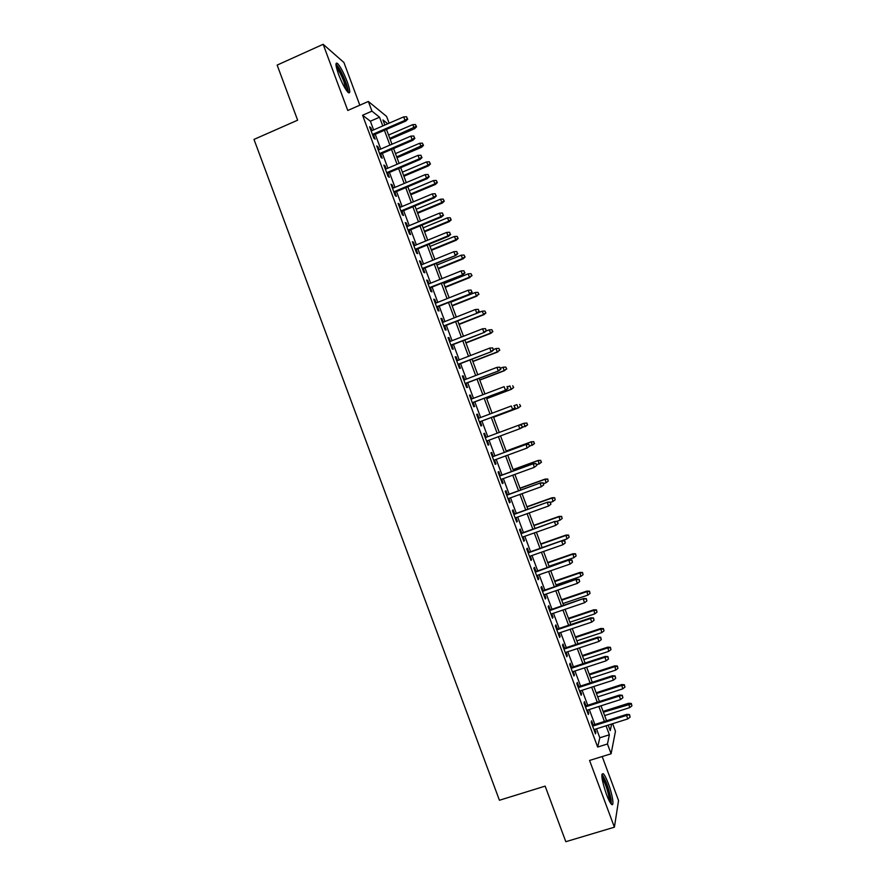 <?xml version="1.0" encoding="UTF-8"?>
<svg xmlns="http://www.w3.org/2000/svg" width="886" height="886" viewBox="0 0 886 886"><rect width="100%" height="100%" fill="white"/><g stroke="black" fill="none" stroke-linecap="round" stroke-linejoin="round"><path stroke-width="1.33" d="M608.361 783.656C606.412 778.495 604.739 775.184 603.333 773.722C600.697 773.301 601.716 780.145 606.389 794.266C608.339 799.427 610.022 802.738 611.418 804.2C614.507 807.467 612.547 794.62 608.361 783.656M347.135 81.534C343.646 72.597 340.423 66.561 337.488 63.427C335.163 62.02 335.528 65.708 338.596 74.468C342.129 83.472 345.341 89.508 348.242 92.576C350.568 93.949 350.203 90.261 347.135 81.534M612.647 723.707L615.46 731.26L611.107 753.764L607.464 743.985L609.38 734.782L606.035 725.789M359.816 105.19L343.934 62.507L323.157 44.3L277.152 65.088L297.63 120.186L253.994 139.412L499.427 800.257L545.156 786.126L565.811 841.7L614.397 827.192L618.55 800.545L602.181 756.533M373.615 129.91L370.37 121.205L362.584 115.246L371.954 111.149L368.343 101.458L386.617 116.454L389.131 123.198M593.133 725.014L591.571 720.816L591.183 722.278L595.492 733.841L595.857 732.334L594.75 729.355M585.989 705.81L584.428 701.623L584.018 702.997L588.315 714.57L588.714 713.141L587.584 710.096M578.846 686.606L577.284 682.43L576.841 683.726L581.15 695.288L581.57 693.948L580.408 690.825M571.703 667.402L570.152 663.237L569.676 664.467L573.973 676.018L574.427 674.755L573.242 671.566M564.559 648.209L563.009 644.056L562.51 645.196L566.807 656.759L567.295 655.562L566.076 652.317M557.416 629.016L555.876 624.874L555.345 625.948L559.642 637.499L560.151 636.381L558.922 633.058M550.272 609.834L548.733 605.703L548.179 606.688L552.476 618.24L553.019 617.21L551.756 613.81M543.14 590.652L541.601 586.532L541.014 587.44L545.311 598.991L545.887 598.028L544.602 594.572M535.997 571.47L534.468 567.361L533.848 568.192L538.145 579.743L538.754 578.868L537.437 575.335M528.864 552.288L527.347 548.201L526.694 548.955L530.991 560.495L531.622 559.697L530.282 556.098M521.732 533.128L520.215 529.042L519.539 529.717L523.825 541.257L524.49 540.538L523.128 536.872M514.6 513.958L513.083 509.893L512.385 510.491L516.671 522.031L517.358 521.378L515.973 517.645M507.468 494.798L505.961 490.744L505.23 491.265L509.516 502.794L510.236 502.229L508.819 498.43M500.346 475.638L498.84 471.596L498.076 472.039L502.362 483.568L503.115 483.08L501.675 479.215M493.214 456.489L491.719 452.458L490.922 452.824L495.208 464.353L495.983 463.943L494.521 460M486.093 437.341L484.598 433.32L483.767 433.608L488.064 445.137L488.862 444.805L487.378 440.796M478.938 418.137L477.476 414.183L476.624 414.393L480.91 425.922L481.751 425.668L480.245 421.636M471.795 398.933L470.355 395.056L469.48 395.189L473.766 406.718L474.63 406.541L473.124 402.499M464.663 379.74L463.245 375.941L462.337 375.985L466.623 387.514L467.509 387.415L466.003 383.361M457.519 360.558L456.124 356.814L455.194 356.792L459.48 368.31L460.399 368.288L458.882 364.235M450.376 341.376L449.014 337.699L448.05 337.599L452.336 349.117L453.278 349.173L451.771 345.108M443.244 322.194L441.904 318.595L440.907 318.417L445.193 329.924L446.167 330.057L444.65 325.982M436.111 303.012L434.793 299.49L433.775 299.224L438.049 310.742L439.057 310.953L437.54 306.866M428.968 283.841L427.683 280.386L426.631 280.054L430.917 291.56L431.947 291.848L430.43 287.751M421.836 264.681L420.584 261.292L419.499 260.872L423.785 272.379L424.848 272.744L423.32 268.635M414.714 245.511L413.474 242.199L412.367 241.701L416.641 253.208L417.738 253.651L416.21 249.531M407.582 226.351L406.375 223.106L405.234 222.541L409.509 234.037L410.639 234.557L409.099 230.426M400.45 207.202L399.276 204.024L398.102 203.381L402.377 214.877L403.529 215.475L401.989 211.333M393.329 188.054L392.177 184.941L390.981 184.222L395.256 195.717L396.43 196.393L394.89 192.24M386.207 168.905L385.078 165.87L383.848 165.062L388.123 176.558L389.331 177.311L387.78 173.147M379.086 149.767L377.979 146.799L376.727 145.913L381.002 157.409L382.231 158.24L380.681 154.064M362.584 115.246L597.662 747.053L599.811 737.783L596.477 728.813M594.86 724.471L589.301 709.542M587.706 705.256L582.135 690.272M580.563 686.052L574.97 671.001M573.419 666.837L567.793 651.742M566.276 647.644L560.628 632.493M559.132 628.44L553.473 613.234M551.989 609.247L546.308 593.985M544.846 590.065L539.142 574.748M537.702 570.872L531.988 555.511M530.57 551.701L524.833 536.274M523.438 532.519L517.679 517.047M516.294 513.348L510.524 497.821M509.162 494.189L503.37 478.595M502.041 475.018L496.215 459.38M494.909 455.858L489.072 440.165M487.776 436.709L481.94 421.005M480.633 417.505L474.807 401.856M473.489 398.301L467.686 382.719M466.346 379.097L460.565 363.581M459.203 359.904L453.444 344.444M452.059 340.711L446.334 325.317M444.916 321.529L439.212 306.191M437.784 302.347L432.102 287.075M430.651 283.166L424.981 267.96M423.508 263.995L417.871 248.844M416.376 244.835L410.761 229.74M409.243 225.664L403.651 210.635M402.122 206.504L396.551 191.542M394.99 187.356L389.441 172.449M387.869 168.196L382.342 153.356M380.736 149.058L375.243 134.273M371.965 130.63L370.88 127.728L369.595 126.776L373.87 138.26L375.143 139.168L373.582 134.982M611.107 753.764L589.567 760.454L614.397 827.192M597.662 747.053L607.464 743.985M323.157 44.3L347.766 110.473L368.343 101.458M608.195 725.113L610.244 730.629L611.628 724.028M387.758 123.785L382.951 119.942L384.856 125.048M386.473 129.411L391.989 144.23M393.594 148.538L399.132 163.412M400.716 167.664L406.275 182.594M407.837 186.791L413.419 201.786M414.958 205.929L420.562 220.991M422.079 225.066L427.705 240.184M429.201 244.215L434.86 259.388M436.333 263.363L442.003 278.603M443.465 282.512L449.158 297.818M450.586 301.672L456.312 317.033M457.719 320.832L463.467 336.259M464.851 340.002L470.621 355.485M471.994 359.173L477.775 374.712M479.127 378.344L484.941 393.949M486.27 397.526L492.095 413.197M493.402 416.708L499.261 432.434M500.546 435.901L506.404 451.627M507.711 455.149L513.548 470.82M514.877 474.409L520.691 490.024M522.053 493.668L527.846 509.228M529.219 512.928L534.989 528.433M536.395 532.198L542.143 547.648M543.561 551.469L549.298 566.863M550.738 570.739L556.452 586.089M557.914 590.021L563.607 605.315M565.091 609.313L570.761 624.541M572.267 628.595L577.916 643.779M579.455 647.887L585.081 663.016M586.632 667.191L592.247 682.264M593.819 686.495L599.412 701.513M601.007 705.799L606.578 720.761M382.785 125.945L379.54 117.218L371.954 111.149M604.418 721.448L598.858 706.485M597.253 702.199L591.671 687.193M590.098 682.962L584.494 667.889M582.933 663.725L577.307 648.596M575.778 644.487L570.13 629.315M568.624 625.261L562.953 610.033M561.469 606.035L555.777 590.752M554.315 586.82L548.611 571.481M547.16 567.605L541.435 552.211M540.017 548.39L534.269 532.94M532.863 529.186L527.092 513.681M525.719 509.982L519.927 494.432M518.576 490.789L512.761 475.173M511.432 471.596L505.607 455.925M504.289 452.403L498.441 436.687M497.146 433.221L491.298 417.494M489.991 413.983L484.166 398.323M482.837 394.746L477.022 379.153M475.671 375.52L469.89 359.982M468.517 356.294L462.758 340.822M461.362 337.079L455.625 321.662M454.219 317.864L448.504 302.503M447.065 298.648L441.372 283.354M439.921 279.444L434.251 264.205M432.767 260.24L427.118 245.068M425.623 241.036L419.997 225.93M418.48 221.843L412.876 206.792M411.337 202.661L405.755 187.666M404.193 183.468L398.645 168.539M397.061 164.287L391.523 149.424M389.918 145.116L384.413 130.308M370.37 121.205L379.54 117.218M599.811 737.783L609.38 734.782M370.082 128.071L370.88 127.728M377.181 147.142L377.979 146.799M384.269 166.203L385.078 165.87M391.368 185.285L392.177 184.941M398.467 204.356L399.276 204.024M405.566 223.438L406.375 223.106M412.677 242.52L413.474 242.199M419.776 261.614L420.584 261.292M426.875 280.707L427.683 280.386M433.985 299.811L434.793 299.49M441.095 318.916L441.904 318.595M448.205 338.02L449.014 337.699M455.315 357.136L456.124 356.814M462.426 376.251L463.245 375.941M469.547 395.366L470.355 395.056M476.657 414.493L477.476 414.183M483.778 433.619L484.598 433.32M488.053 445.104L488.862 444.805M495.174 464.242L495.983 463.943M502.296 483.379L503.115 483.08M509.417 502.528L510.236 502.229M516.538 521.677L517.358 521.378M523.67 540.825L524.49 540.538M530.803 559.985L531.622 559.697M537.924 579.145L538.754 578.868M545.056 598.316L545.887 598.028M552.188 617.487L553.019 617.21M559.332 636.657L560.151 636.381M566.464 655.839L567.295 655.562M573.607 675.021L574.427 674.755M580.74 694.214L581.57 693.948M587.883 713.407L588.714 713.141M595.027 732.6L595.857 732.334M372.784 135.325L405.799 121.061L404.98 120.352L372.441 134.417M407.316 118.691L406.596 116.764L407.316 118.691L404.98 120.352L403.695 116.886L371.168 130.973M405.799 121.061L407.77 119.089M406.596 116.764L403.695 116.886M416.564 126.776L415.445 124.538L416.564 126.776L414.659 128.68L412.632 124.66L388.566 135.037M416.143 126.399L389.818 138.371M414.659 128.68L390.128 139.235M412.632 124.66L415.445 124.538M336.06 65.642C338.463 67.192 341.498 72.541 345.141 81.711C347.068 87.016 347.766 90.272 347.223 91.479M346.094 89.907L343.978 81.877C341.32 75.055 338.806 70.293 336.436 67.58M348.287 92.609C348.375 90.627 347.5 87.138 345.673 82.143C342.206 73.272 339.006 67.281 336.082 64.169L335.96 64.069M601.804 775.859C603.765 775.948 609.225 790.068 610.388 798.064L610.343 802.827M609.358 801.11L609.114 797.71C607.375 789.116 604.994 782.471 601.982 777.786M611.307 804.089L611.063 799.349C608.693 787.986 605.636 779.636 601.871 774.298M379.884 154.408L412.942 140.254L412.145 139.589L379.562 153.555M414.471 137.928L413.762 136.001L414.471 137.928L412.145 139.589L410.849 136.134L378.278 150.111M412.942 140.254L414.914 138.294M413.762 136.001L410.849 136.134M386.983 173.49L420.097 159.436L419.311 158.838L386.684 172.692M421.636 157.165L420.928 155.238L421.636 157.165L419.311 158.838L418.015 155.371L385.399 169.248M420.097 159.436L422.068 157.498M420.928 155.238L418.015 155.371M394.082 192.572L427.24 178.629L426.476 178.097L393.805 191.83M428.802 176.414L428.093 174.487L428.802 176.414L426.476 178.097L425.191 174.631L392.531 188.386M427.24 178.629L429.223 176.713M428.093 174.487L425.191 174.631M401.192 211.665L434.384 197.833L433.642 197.345L400.937 210.979M435.978 195.662L435.259 193.735L435.978 195.662L433.642 197.345L432.357 193.879L399.652 207.534M434.384 197.833L436.377 195.939M435.259 193.735L432.357 193.879M423.497 145.382L422.389 143.167L423.497 145.382L421.581 147.264L419.576 143.299L395.477 153.588M423.076 145.038L396.718 156.933M421.581 147.264L397.017 157.741M419.576 143.299L422.389 143.167M430.419 163.988L429.322 161.806L430.419 163.988L428.503 165.848L426.509 161.939L402.388 172.15M430.02 163.666L427.761 165.294L403.628 175.494M428.503 165.848L403.905 176.248M426.509 161.939L429.322 161.806M437.352 182.594L436.266 180.445L437.352 182.594L435.425 184.443L433.453 180.578L409.299 190.723M436.953 182.306L434.705 183.934L410.539 194.067M435.425 184.443L410.794 194.754M433.453 180.578L436.266 180.445M444.285 201.211L443.21 199.084L444.285 201.211L442.347 203.038L440.397 199.228L416.21 209.284M443.897 200.956L441.649 202.584L417.45 212.629M442.347 203.038L417.694 213.271M440.397 199.228L443.21 199.084M408.291 230.759L441.538 217.037L440.818 216.605L408.058 230.138M443.144 214.921L442.424 212.994L443.144 214.921L440.818 216.605L439.522 213.138L406.774 226.683M441.538 217.037L443.543 215.165M442.424 212.994L439.522 213.138M451.218 219.828L450.154 217.734L451.218 219.828L449.268 221.633L447.341 217.878L423.12 227.868M450.841 219.595L448.593 221.234L424.361 231.202M449.268 221.633L424.582 231.8M447.341 217.878L450.154 217.734M415.401 249.863L448.693 236.241L447.995 235.875L415.191 249.287M450.31 234.181L449.601 232.254L450.31 234.181L447.995 235.875L446.699 232.409L413.906 245.843M448.693 236.241L450.697 234.391M449.601 232.254L446.699 232.409M458.151 238.445L457.098 236.385L458.151 238.445L456.201 240.239L454.285 236.529L430.031 246.441M457.785 238.245L455.537 239.884L431.283 249.786M456.201 240.239L431.482 250.317M454.285 236.529L457.098 236.385M422.511 268.967L455.847 255.456L422.323 268.458M457.486 253.44L456.766 251.513L457.486 253.44L455.16 255.135L453.876 251.668L421.038 265.003M455.847 255.456L457.863 253.617M456.766 251.513L453.876 251.668M465.084 257.073L464.042 255.035L465.084 257.073L463.123 258.845L462.492 258.546L461.241 255.19L436.953 265.025M464.74 256.907L462.492 258.546L438.193 268.369M463.123 258.845L438.371 268.846M461.241 255.19L464.042 255.035M429.621 288.072L463.001 274.671L429.455 287.618M464.663 272.711L463.943 270.784L464.663 272.711L462.337 274.416L461.052 270.939L428.171 284.173M463.001 274.671L465.028 272.855M463.943 270.784L461.052 270.939M472.028 275.701L470.987 273.696L472.028 275.701L469.436 277.207L468.185 273.852L443.864 283.609M471.684 275.568L469.436 277.207L445.115 286.953M470.056 277.451L445.27 287.385M468.185 273.852L470.987 273.696M436.732 307.187L470.156 293.897L436.588 306.789M471.839 291.981L471.119 290.054L471.839 291.981L469.514 293.687L468.229 290.22L435.303 303.333M470.156 293.897L472.183 292.103M471.119 290.054L468.229 290.22M478.961 294.34L477.942 292.358L478.961 294.34L476.391 295.88L475.14 292.524L450.786 302.204M478.639 294.23L476.391 295.88L452.037 305.548M476.989 296.068L452.17 305.914M475.14 292.524L477.942 292.358M443.842 326.303L477.31 313.123L443.72 325.959M479.016 311.263L478.296 309.336L479.016 311.263L476.701 312.968L475.405 309.502L442.435 322.515M477.31 313.123L479.348 311.34M478.296 309.336L475.405 309.502M485.905 312.98L484.886 311.03L485.905 312.98L483.922 314.685L482.095 311.196L477.41 313.035M485.583 312.891L483.346 314.552L458.959 324.143M483.922 314.685L459.07 324.453M482.095 311.196L484.886 311.03M450.963 345.418L484.476 332.35L450.852 345.141M486.192 330.544L485.473 328.617L486.192 330.544L483.878 332.261L482.582 328.784L449.567 341.686M484.476 332.35L486.525 330.6M485.473 328.617L482.582 328.784M492.849 331.619L491.841 329.703L492.849 331.619L490.855 333.313L489.039 329.869L485.971 331.065M492.538 331.563L490.301 333.225L465.881 342.738M490.855 333.313L465.97 343.004M489.039 329.869L491.841 329.703M458.073 364.545L491.63 351.587L457.996 364.323M493.38 349.826L492.66 347.899L493.38 349.826L491.054 351.554L489.77 348.076L456.711 360.868M491.63 351.587L493.69 349.848M492.66 347.899L489.77 348.076M499.793 350.258L498.796 348.375L499.793 350.258L497.256 351.908L496.005 348.541L493.557 349.494M499.494 350.247L497.256 351.908L472.803 361.344M497.788 351.941L472.88 361.554M496.005 348.541L498.796 348.375M465.194 383.671L498.796 370.824L465.128 383.505M500.557 369.119L499.837 367.192L500.557 369.119L498.242 370.846L496.946 367.369L463.843 380.061M498.796 370.824L500.856 369.108M499.837 367.192L496.946 367.369M506.737 368.919L505.751 367.059L506.737 368.919L504.212 370.592L502.96 367.236L500.512 368.166M506.449 368.919L504.212 370.592L479.725 379.95M504.732 370.57L479.78 380.105M502.96 367.236L505.751 367.059M472.316 402.809L505.961 390.061L472.271 402.698M507.744 388.411L507.025 386.484L507.744 388.411L505.43 390.139L504.134 386.673L470.987 399.243M505.961 390.061L508.032 388.367M513.681 387.57L512.706 385.742L513.681 387.57L511.167 389.286L509.915 385.919L507.468 386.85M513.404 387.603L511.167 389.286L486.658 398.567M511.665 389.209L486.691 398.667M479.437 421.946L513.127 409.31L479.415 421.902M514.932 407.715L514.212 405.777L514.932 407.715L512.617 409.443L511.322 405.976L478.13 418.447M513.127 409.31L515.209 407.638M520.625 406.231L519.672 404.426L520.625 406.231L518.133 407.97L516.87 404.614L513.858 405.744M520.37 406.297L518.133 407.97L493.58 417.173M518.609 407.848L493.602 417.228M522.386 426.908L521.4 425.081L522.386 426.908L520.292 428.558L486.558 441.095M522.12 427.019L519.805 428.758L518.509 425.28L485.273 437.64M521.4 425.081L519.008 425.092L521.666 424.981M527.58 424.892L526.882 423.021L527.58 424.892L525.088 426.675L523.836 423.309L519.03 425.092M526.627 423.12L523.836 423.309L526.882 423.021M527.325 424.992L520.558 428.359M529.562 446.19L528.842 444.263L529.562 446.19L526.993 448.072L493.701 460.299M529.307 446.322L526.993 448.072L526.173 444.351L492.394 456.788M528.588 444.395L525.697 444.595L492.417 456.844M528.842 444.263L526.173 444.351M534.524 443.554L533.593 441.815L534.524 443.554L532.054 445.37L531.246 441.782L506.172 451.018M533.593 441.815L530.803 442.003L506.194 451.074M534.291 443.687L529.307 446.378M531.246 441.782L533.837 441.693M536.739 465.471L536.019 463.544L536.739 465.471L534.192 467.387L500.856 479.514M536.495 465.637L534.192 467.387L533.339 463.611L499.527 475.937M535.775 463.699L532.896 463.91L499.571 476.048M536.019 463.544L533.339 463.611M541.479 462.226L540.56 460.521L541.479 462.226L539.02 464.076L538.19 460.432L513.083 469.591M540.56 460.521L537.769 460.709L513.127 469.691M541.257 462.381L536.551 464.973M538.19 460.432L540.781 460.366M542.963 483.025L543.683 484.952L543.207 482.826L540.083 483.224L541.379 486.702L507.999 498.718M506.714 495.263L540.515 482.87L506.648 495.097M543.207 482.826L540.515 482.87M541.379 486.702L543.683 484.952M548.212 481.087L547.736 479.038L548.212 481.087L545.986 482.792L545.134 479.093L520.004 488.164M547.526 479.215L544.735 479.415L520.06 488.33M545.986 482.792L543.517 483.678M545.134 479.093L547.736 479.038M550.162 502.34L550.882 504.278L550.383 502.118L547.282 502.55L548.578 506.028L515.154 517.945M513.869 514.478L547.692 502.14L513.78 514.245M550.383 502.118L547.692 502.14M548.578 506.028L550.882 504.278M555.179 499.804L554.691 497.71L555.179 499.804L552.953 501.498L552.078 497.744L526.915 506.748M554.492 497.932L551.701 498.131L527.004 506.958M552.953 501.498L550.483 502.384M552.078 497.744L554.691 497.71M557.36 521.666L558.08 523.593L557.571 521.411L554.481 521.876L555.777 525.365L522.308 537.16M521.012 533.704L554.869 521.411L520.913 533.416M557.571 521.411L554.869 521.411M555.777 525.365L558.08 523.593M562.156 518.509L561.658 516.394L562.156 518.509L559.919 520.215L559.033 516.416L533.837 525.332M561.458 516.638L558.667 516.848L533.937 525.597M559.919 520.215L556.552 521.411M559.033 516.416L561.658 516.394M564.548 540.992L565.268 542.93L564.747 540.704L561.68 541.213L562.975 544.691L529.463 556.386M528.167 552.93L562.045 540.693L528.045 552.576M564.747 540.704L562.045 540.693M562.975 544.691L565.268 542.93M569.122 537.226L568.613 535.089L569.122 537.226L566.896 538.943L565.988 535.078L540.748 543.915M568.424 535.354L565.633 535.565L540.87 544.248M566.896 538.943L542.121 547.603M565.988 535.078L568.613 535.089M571.747 560.329L572.467 562.267L571.935 560.007L568.878 560.55L570.174 564.039L536.617 575.623M535.332 572.157L569.222 559.974L535.177 571.758M571.935 560.007L569.222 559.974M570.174 564.039L572.467 562.267M576.088 555.954L575.568 553.772L576.088 555.954L573.862 557.671L572.932 553.75L547.67 562.51M575.391 554.082L572.611 554.293L547.814 562.898M573.862 557.671L549.065 566.254M572.932 553.75L575.568 553.772M578.957 579.665L579.677 581.604L579.134 579.311L576.077 579.898L577.373 583.376L543.771 594.849M542.487 591.394L576.398 579.256L542.31 590.929M579.134 579.311L576.398 579.256M577.373 583.376L579.677 581.604M583.066 574.682L582.534 572.467L583.066 574.682L580.839 576.398L579.887 572.422L554.592 581.105M582.368 572.799L579.588 573.02L554.758 581.548M580.839 576.398L556.009 584.904M579.887 572.422L582.534 572.467M586.155 599.014L586.875 600.941L586.322 598.626L583.276 599.246L584.572 602.724L550.926 614.098M549.641 610.631L583.586 598.548L549.453 610.111M586.322 598.626L583.586 598.548M584.572 602.724L586.875 600.941M593.354 618.362L594.074 620.289L593.509 617.941L590.486 618.594L591.782 622.083L558.091 633.335M556.807 629.868L590.486 618.594L590.763 617.841L556.585 629.293M593.509 617.941L590.763 617.841M591.782 622.083L594.074 620.289M600.564 637.71L601.284 639.648L600.708 637.255L597.696 637.953L598.991 641.431L565.257 652.583M563.961 649.117L597.696 637.953L597.95 637.145L563.729 648.486M600.708 637.255L597.95 637.145M598.991 641.431L601.284 639.648M590.043 593.41L589.5 591.172L590.043 593.41L587.817 595.126L586.842 591.106L561.514 599.711M589.345 591.538L586.565 591.759L561.702 600.199M587.817 595.126L562.953 603.554M586.842 591.106L589.5 591.172M597.02 612.137L596.466 609.878L597.02 612.137L594.794 613.865L593.808 609.789L568.447 618.317M596.322 610.266L593.542 610.498L568.646 618.86M594.794 613.865L569.897 622.216M593.808 609.789L596.466 609.878M603.997 630.876L603.432 628.584L603.997 630.876L601.771 632.615L600.763 628.484L575.368 636.923M603.3 629.005L600.52 629.237L575.59 637.521M601.771 632.615L576.841 640.888M600.763 628.484L603.432 628.584M607.774 657.069L608.494 658.996L607.896 656.581L604.905 657.312L606.201 660.79L572.422 671.843M571.127 668.376L604.905 657.312L605.138 656.448L570.872 667.679M607.896 656.581L605.138 656.448M606.201 660.79L608.494 658.996M610.975 649.615L610.399 647.289L610.975 649.615L608.748 651.354L607.718 647.168L582.301 655.54M610.277 647.744L607.497 647.987L582.545 656.194M608.748 651.354L583.796 659.549M607.718 647.168L610.399 647.289M614.984 676.428L615.704 678.355L615.094 675.907L612.115 676.671L613.411 680.16L579.588 691.091M578.292 687.625L612.115 676.671L612.326 675.752L578.015 686.871M615.094 675.907L612.326 675.752M613.411 680.16L615.704 678.355M617.952 668.365L617.365 666.006L617.952 668.365L615.737 670.104L614.685 665.862L589.223 674.157M617.254 666.493L614.474 666.726L589.489 674.866M615.737 670.104L590.74 678.222M614.685 665.862L617.365 666.006M622.193 695.787L622.913 697.725L622.293 695.244L619.325 696.042L620.621 699.53L586.753 710.362M585.458 706.884L619.325 696.042L619.524 695.067L585.159 706.076M622.293 695.244L619.524 695.067M620.621 699.53L622.913 697.725M624.94 687.115L624.331 684.734L624.94 687.115L622.714 688.865L621.651 684.568L596.156 692.774M624.242 685.243L621.463 685.487L596.444 693.539M622.714 688.865L597.696 696.905M621.651 684.568L624.331 684.734M629.403 715.157L630.123 717.095L629.492 714.581L626.535 715.412L627.831 718.9L593.919 729.621M592.623 726.155L626.535 715.412L626.712 714.382L592.302 725.28M629.492 714.581L626.712 714.382M627.831 718.9L630.123 717.095M631.917 705.865L631.308 703.451L631.917 705.865L629.702 707.626L628.617 703.274L603.089 711.403M631.22 703.993L603.399 712.222M629.702 707.626L604.651 715.589M628.617 703.274L631.308 703.451"/></g></svg>
